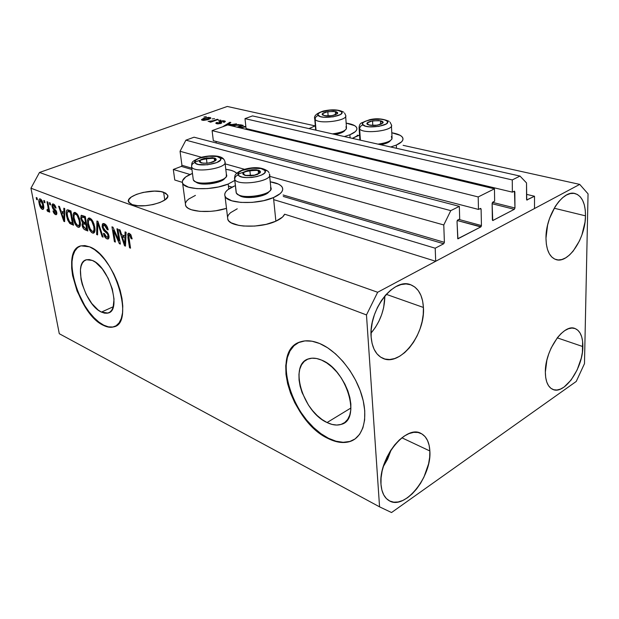 <?xml version="1.0" encoding="UTF-8"?>
<svg xmlns="http://www.w3.org/2000/svg" width="619" height="619" viewBox="0 0 619 619"><rect width="100%" height="100%" fill="white"/><g stroke="black" fill="none" stroke-linecap="round" stroke-linejoin="round"><path stroke-width="0.93" d="M526.56 194.358L534.506 196.246L534.506 208.526L435.706 261.272L435.196 248.211L443.699 243.762L283.254 196.44L443.699 243.762L444.396 242.331L443.777 224.96L450.779 210.638L459.337 206.359L459.7 219.002L457.449 220.232L457.031 221.432L457.766 238.725L480.777 226.941L457.248 220.526L481.04 226.724L481.443 225.564L481.102 209.137L479.748 208.781L481.102 209.137L480.654 208.394L478.472 209.431L478.201 196.943L212.1 130.624L227.746 124.93L494.457 188.818L494.643 201.183L492.515 202.351L514.962 207.984L514.846 191.905L513.484 191.581L514.846 191.905L514.435 191.178L512.37 192.145L512.269 179.928L519.999 176.067L526.521 182.922L526.761 200.014L534.506 196.246L526.56 194.358M526.707 199.945L527.21 200.069L526.568 199.411L526.521 182.922L519.999 176.067L252.506 115.908L519.999 176.067L512.269 179.928L244.992 118.647L512.269 179.928L512.37 192.145L246.068 128.551L512.37 192.145L514.474 191.186L514.962 207.984L514.319 209.323L492.113 203.728L514.319 209.323L514.962 207.984L492.515 202.351L492.113 203.512L492.376 219.83L492.809 220.542L514.319 209.323L492.739 220.526L492.113 203.512L492.778 202.142L494.643 201.183L494.457 188.818L478.201 196.943L212.1 130.624L213.331 140.714L478.472 209.431L213.331 140.714L212.1 130.624L227.746 124.93L494.457 188.818L478.201 196.943L478.472 209.431L480.723 208.41L481.102 209.137L481.443 225.564L480.777 226.941L457.913 238.81L457.031 221.432L457.72 220.008L459.7 219.002L459.337 206.359L194.049 137.201L459.337 206.359L450.779 210.638L185.901 140.165L450.779 210.638L443.777 224.96L269.683 176.322L443.777 224.96L444.396 242.331L443.699 243.762L435.196 248.211L273.691 199.643L435.196 248.211L435.706 261.272L284.632 214.22L435.706 261.272L534.506 208.526L534.506 196.246L526.707 199.945M252.506 115.908L244.992 118.647L246.068 128.551L244.992 118.647L252.506 115.908M248.629 129.162L248.714 129.951L248.629 129.162M492.5 220.333L493.072 220.488L492.5 220.333M216.031 141.418L216.224 142.981L216.031 141.418M458.857 219.428L481.443 225.564L458.857 219.428M457.65 238.578L458.277 238.764L457.65 238.578M194.049 137.201L185.901 140.165L180.059 151.284L201.43 157.249L180.059 151.284L181.947 165.288L191.751 168.167L181.947 165.288L180.059 151.284L185.901 140.165L194.049 137.201M225.154 163.88L244.505 169.289L225.154 163.88M283.107 194.985L444.396 242.331L283.107 194.985M181.367 166.395L181.947 165.288L181.367 166.395L173.312 169.459L189.994 174.473L173.312 169.459L174.775 180.013L182.342 182.365L174.775 180.013L173.312 169.459L181.367 166.395L191.929 169.513L181.367 166.395M228.411 186.025L232.024 187.116L228.411 186.025M327.056 422.545L350.95 407.983L327.056 422.545L322.035 419.527L317.129 415.488L312.533 410.583L308.401 404.996L302.08 392.593L300.114 386.217L299.062 380.035L298.946 374.255L299.789 369.102L301.577 364.761L304.246 361.411L307.713 359.19L311.86 358.2L316.533 358.494L321.555 360.088C346.601 369.419 361.689 419.852 341.154 424.386C336.968 425.679 332.271 425.067 327.056 422.545C302.459 411.767 288.469 363.686 308.912 358.749C312.634 357.635 316.843 358.084 321.555 360.088L326.739 362.935L331.869 366.935L336.736 371.942L341.139 377.752L344.891 384.136L347.839 390.821L349.851 397.53L350.857 403.99L350.818 409.94L349.735 415.132L347.685 419.373L344.744 422.506L341.046 424.417L336.751 425.052L332.024 424.417L327.056 422.545M101.439 312.092L113.308 306.714L101.439 312.092L98.212 310.073L91.798 303.511L86.196 294.474L82.211 284.26L81.012 279.169L80.431 269.946L81.081 266.155L82.342 263.114L84.169 260.947L86.513 259.748L89.275 259.578L92.355 260.452C109.122 266.464 122.082 310.916 107.946 313.059L101.439 312.092C84.88 305.113 72.477 262.309 86.536 259.74L92.355 260.452L95.636 262.348L102.29 268.909L108.155 278.264L112.287 288.918L114.028 299.147L113.122 307.334L111.714 310.251L109.756 312.224L107.327 313.206L104.51 313.152L101.439 312.092M79.99 246.161L79.99 246.161C60.561 252.908 79.526 314.553 103.737 325.168L103.381 325.331C78.319 314.359 59.641 249.914 80.996 245.844L89.562 246.826L94.575 249.658L99.721 253.976L104.781 259.624L109.548 266.387L113.811 273.977L117.401 282.078L120.156 290.35L121.974 298.451L122.771 306.034L122.539 312.796L121.301 318.468L119.111 322.847L116.086 325.78L112.349 327.172L108.054 327.018L103.381 325.331L98.506 322.213L93.601 317.795L88.85 312.247L84.408 305.778L77.073 291.031L72.601 275.594L71.665 268.298L71.657 261.644L72.601 255.864L74.458 251.198L77.189 247.832L80.702 245.921L84.88 245.573L89.562 246.826C115.119 255.554 135.081 323.822 113.556 326.909C110.53 327.737 107.133 327.211 103.381 325.331L103.737 325.168C107.489 327.049 110.878 327.567 113.911 326.747L115.165 326.298M297.739 343.019C271.532 355.708 293.483 422.251 328.441 438.252L328.062 438.492C290.868 421.562 269.961 349.348 301.035 341.673C306.506 340.048 312.719 340.667 319.683 343.53L327.621 347.785L335.513 353.851L343.027 361.496L349.836 370.417L355.631 380.252L360.173 390.558L363.26 400.911L364.761 410.846L364.63 419.953L362.896 427.861L359.662 434.259L355.089 438.925L349.379 441.703L342.794 442.539L335.591 441.44L328.062 438.492L320.48 433.842L313.121 427.683L306.235 420.262L300.053 411.852L294.776 402.745L290.582 393.243L287.618 383.679L285.986 374.379L285.761 365.667L286.961 357.844L289.568 351.213L293.522 346.044L298.706 342.547L304.943 340.899L312.022 341.216L319.683 343.53C336.728 350.578 354.865 372.568 361.736 395.177C368.676 417.802 363.338 437.215 350.068 441.494C343.514 443.529 336.179 442.531 328.062 438.492L328.441 438.252C336.558 442.291 343.893 443.289 350.447 441.246L354.37 439.42M163.648 192.261L167.532 194.97C171.579 201.214 143.19 209.083 132.218 204.618L128.961 202.56L128.651 199.891L131.282 197.028L136.412 194.397L143.252 192.385L154.487 191.116L161.033 191.619L165.683 193.143L167.703 195.48L167.61 196.857L165.172 199.744L160.081 202.459L153.094 204.564L145.303 205.717L137.96 205.732L132.218 204.618L128.636 202.018C124.899 195.658 152.529 188.075 163.648 192.261L164.762 200.045L163.648 192.261M582.858 346.578C583.013 368.088 564.366 395.115 552.829 389.421C547.977 387.169 545.486 381.412 545.347 372.174L545.695 377.474L546.763 382.039L548.511 385.683L550.856 388.275L553.711 389.73L556.945 390.001L560.443 389.096L564.064 387.068L571.151 379.989L577.171 369.86L581.272 358.161L582.402 352.25L582.618 341.355L581.69 336.782L580.088 333.037L577.883 330.26L575.136 328.565L571.956 328.047L568.459 328.728L564.776 330.6L561.062 333.595L557.448 337.61L551.142 348.025L548.705 354.014L546.879 360.204L545.347 372.174C544.828 350.571 563.754 323.164 575.043 328.534C580.289 330.817 582.889 336.837 582.858 346.578L557.255 337.858L582.858 346.578M383.262 466.672L391.254 449.58L387.626 459.081L383.262 466.672M429.857 450.98C431.992 476.498 404.571 510.714 389.119 500.678C384.36 497.838 381.644 492.391 380.987 484.321L381.877 490.047L383.703 494.852L386.364 498.55L389.761 501.011L393.746 502.164L398.164 501.97L402.83 500.454L407.573 497.699L412.223 493.815L416.602 488.964L420.564 483.315L423.953 477.087L428.596 463.793L429.671 457.209L429.857 450.98L429.137 445.34L427.528 440.496L425.083 436.635L421.887 433.927L418.042 432.472L413.693 432.348L409.004 433.586L404.153 436.147L399.332 439.947L394.744 444.837L390.566 450.647L386.976 457.124L384.12 464.018L382.124 471.036L381.072 477.899L380.987 484.321C378.279 458.64 406.095 424.116 421.09 433.493C426.437 436.387 429.354 442.214 429.857 450.98L401.87 437.788L429.857 450.98M371.044 333.099C380.02 322.344 384.631 309.957 384.863 295.944L383.656 307.55L381.699 314.522L378.898 321.23L375.362 327.443L371.044 333.099M423.419 307.457C425.516 334.438 399.944 367.082 382.712 358.262C375.95 354.989 372.096 347.901 371.137 337.007L372.12 343.576L374.093 349.255L376.971 353.82L380.623 357.124L384.902 359.035L389.637 359.515L394.636 358.563L399.712 356.227L404.679 352.613L409.352 347.87L413.569 342.175L417.183 335.746L420.061 328.805L422.104 321.609L423.234 314.406L423.419 307.457L422.638 301.02L420.905 295.333L418.274 290.613L414.846 287.046L410.722 284.786L406.064 283.943L401.042 284.57L395.851 286.651L390.69 290.133L385.769 294.892L381.304 300.733L377.466 307.434L374.425 314.715L372.313 322.275L371.199 329.811L371.137 337.007C368.406 309.987 394.179 276.925 410.954 284.872C418.521 288.16 422.676 295.689 423.419 307.457L386.271 294.334L423.419 307.457M585.497 215.845C585.566 238.3 568.242 264.236 555.877 259.539C549.525 257.117 546.229 249.999 545.981 238.183L546.345 244.149L547.475 249.411L549.316 253.759L551.792 257.032L554.794 259.121L558.199 259.957L561.882 259.516L565.696 257.844L569.503 255.005L573.155 251.121L579.492 240.837L581.953 234.81L585.009 222.089L585.497 215.845L585.257 209.988L584.282 204.734L582.603 200.293L580.282 196.827L577.395 194.482L574.053 193.368L570.37 193.546L566.493 195.016L562.57 197.732L558.764 201.608L555.228 206.491L549.533 218.468L547.606 225.076L545.981 238.183C545.525 215.691 563.035 189.306 575.175 193.585C582.03 196.014 585.473 203.434 585.497 215.845L554.183 208.224L585.497 215.845M237.239 208.796L230.492 212.727L228.488 214.878L227.537 217.045L227.838 219.552C230.291 227.459 260.259 228.62 275.873 221.192L273.482 197.577L280.19 193.608L282.024 191.488L282.744 189.399L282.341 187.41L280.848 185.607L278.333 184.052L270.24 181.808C276.855 182.853 280.902 184.748 282.38 187.503C283.742 190.938 280.771 194.296 273.482 197.577L275.873 221.192C280.608 219.041 283.525 216.72 284.632 214.22L282.504 217.083L275.873 221.192L266.1 224.364L254.734 226.074L243.615 226.043L238.725 225.362L231.235 222.84L228.922 221.107L227.676 219.149M234.593 185.955L227.769 189.762L225.734 191.828L224.759 193.909L224.89 195.921L226.128 197.794L231.785 200.796L240.923 202.421L252.134 202.39L263.609 200.68L273.482 197.577C257.697 204.788 227.475 203.86 225.045 196.308C223.738 192.671 226.918 189.221 234.593 185.955M228.179 184.044C212.797 190.667 184.787 190.087 182.62 183.286C181.437 179.874 184.71 176.585 192.447 173.428L185.708 176.949L182.473 180.81L182.404 182.675L183.402 184.408L188.455 187.17L196.935 188.648L207.535 188.571L218.546 186.946L228.179 184.044L228.767 189.012L228.179 184.044L234.779 180.439L228.179 184.044M185.383 203.589L185.661 205.67C187.758 212.008 210.592 213.617 226.492 208.348L215.93 210.739L210.414 211.358L199.906 211.365L191.48 209.771L188.478 208.448L186.443 206.847L185.437 205.036M396.307 145.078L396.477 148.289L396.307 145.078L390.69 146.989L396.307 145.078C401.623 142.71 403.766 140.273 402.729 137.758C401.476 135.453 397.831 133.789 391.796 132.768L400.176 135.344L402.056 136.784L402.946 138.377L402.799 140.072L401.615 141.797L396.307 145.078M356.474 136.226L359.554 135.12L352.343 138.362L356.474 136.226M349.882 134.764L344.357 136.567L349.882 134.764L350.099 137.859L349.882 134.764L355.283 131.677L356.598 130.06L356.923 128.473L356.258 126.98L354.648 125.642L346.16 123.127C352.002 123.993 355.507 125.502 356.683 127.653C357.658 130.067 355.391 132.435 349.882 134.764M308.966 128.605L315.326 125.812L308.966 128.605M576.235 381.459L391.533 512.54L379.563 506.853L366.479 314.932L30.95 188.199L59.285 333.711L379.563 506.853L59.285 333.711L30.95 188.199L366.479 314.932L377.652 292.269L579.724 184.392L403.108 145.333L579.724 184.392L588.05 193.848L584.483 363.647L576.235 381.459L391.533 512.54L379.563 506.853L366.479 314.932L377.652 292.269L39.477 172.469L377.652 292.269L579.724 184.392L588.05 193.848L584.483 363.647L576.235 381.459M227.289 106.46L39.477 172.469L30.95 188.199L39.477 172.469L227.289 106.46L315.117 125.881L227.289 106.46M358.502 135.476L357.194 135.182L358.502 135.476M247.724 128.945L246.524 129.425L247.724 128.945M239.197 127.669L245.828 126.322L239.197 127.669M231.692 124.543L236.551 123.831L229.788 125.417L236.551 123.831L231.692 124.543L228.55 123.8L231.738 124.961L231.692 124.543M222.623 126.794L229.889 122.26L230.856 122.485L228.55 123.8L230.856 122.485L229.889 122.26L222.623 126.794M203.953 116.991L206.305 116.682L203.953 116.991M185.491 203.078L186.59 201.067L188.679 199.063L195.426 195.387M203.713 118.322L208.611 117.347L210.839 118.121L207.876 119.676L203.705 120.388L201.508 119.622L203.713 118.322L201.523 119.831L202.289 120.248L208.58 119.436L210.824 117.912L210.05 117.494L210.197 118.732L210.05 117.494L203.713 118.322L203.775 118.856L203.713 118.322M212.201 118.949L214.569 118.639L212.201 118.949M213.393 120.666L217.277 119.281L218.182 119.49L210.669 122.183L209.764 121.966L210.963 121.533L208.116 121.409L213.393 120.666L208.116 121.409L210.963 121.533L209.764 121.966L210.669 122.183L218.182 119.49L217.277 119.281L217.339 119.792L217.277 119.281L213.393 120.666L213.454 121.185L213.393 120.666M218.414 120.419L220.797 120.109L218.414 120.419M219.884 121.254L223.211 120.736L225.362 121.401L224.256 122.291L223.196 122.121L223.885 121.633L223.335 121.27L220.983 121.409L220.511 121.726L221.795 122.67L221.571 123.111L218.112 123.885L216.348 123.614L215.869 122.995L216.782 122.438L217.826 122.608L217.261 123.019L217.756 123.32L220 123.196L218.801 121.982L219.884 121.254L218.817 122.028L220.171 122.972L219.83 123.266L217.756 123.32L217.277 123.088L217.826 122.608L216.782 122.438L215.822 123.258L216.704 123.723L220.906 123.429L221.795 122.678L220.519 121.734L220.983 121.409L223.335 121.27L223.877 121.541L223.196 122.121L224.256 122.291L225.339 121.332L224.473 120.898L224.612 122.121L224.473 120.898L219.884 121.254L220.078 122.879L219.884 121.254M231.893 125.897L238.067 124.543L243.306 125.433L237.998 127.382L243.306 125.433L240.605 124.79L240.69 125.541L240.605 124.79L231.893 125.897M118.91 240.652L116.96 228.759L117.935 229.138L120.38 244.079L119.343 243.654L113.432 230.229L115.389 242.068L114.422 241.681L111.962 226.825L112.998 227.227L118.91 240.652L112.998 227.227L111.962 226.825L114.422 241.681L115.389 242.068L113.432 230.229L119.343 243.654L120.38 244.079L117.935 229.138L116.96 228.759L118.91 240.652L119.761 240.304L118.91 240.652M102.12 226.856L102.414 223.993L104.271 223.676L106.739 225.92L108.085 229.37L108.186 229.873L107.265 229.688L106.398 227.243L104.921 225.595L103.535 225.301L102.994 226.399L103.806 229.038L107.311 232.218L108.542 234.315L109.083 237.092L108.379 238.888L106.429 238.578L104.402 236.226L103.443 233.363L104.356 233.549L105.222 235.862L106.669 237.139L107.791 237.077L107.93 235.081L107.072 233.371L103.435 230.121L102.12 226.856L104.124 230.926L107.458 233.874L108.016 235.483L107.489 237.247L106.669 237.139L104.356 233.549L103.443 233.363C104.054 236.187 105.23 238.021 106.986 238.864L108.085 239.011L108.975 235.901L103.064 227.181L103.628 225.262L104.479 225.37L107.265 229.688L108.186 229.873C107.536 226.686 106.236 224.62 104.271 223.676L103.071 223.521L102.12 226.856L102.994 226.508L102.12 226.856M96.634 234.516L96.943 221.022L97.918 221.393L103.125 237.131L102.15 236.737L97.771 222.948L97.593 234.903L96.634 234.516L97.593 234.903L97.771 222.948L102.15 236.737L103.125 237.131L97.918 221.393L96.943 221.022L96.634 234.516L97.609 234.121L96.634 234.516M89.894 218.112L92.239 220.271L94.018 224.086L94.986 229.401L94.645 232.071L93.616 233.139L91.658 232.543L89.956 230.562L88.517 227.444L87.465 220.356L88.254 218.321L89.894 218.112L88.811 217.996L87.681 219.335L87.697 224.194C88.37 228.365 89.964 231.305 92.479 233.023L93.577 233.154C95.001 232.272 95.372 230.152 94.684 226.786L92.912 221.424L89.894 218.112M75.402 212.51L77.677 214.615L79.425 218.368L80.4 223.606L80.099 226.244L79.124 227.305L77.236 226.732L75.572 224.79L74.156 221.726L73.081 214.739L73.823 212.727L75.402 212.51L74.381 212.402L73.282 213.733L73.344 218.53C74.025 222.639 75.588 225.525 78.025 227.196L79.062 227.32C80.447 226.453 80.787 224.357 80.091 221.029L78.342 215.752L75.402 212.51M44.15 202.436L43.771 200.448L44.599 200.773L44.978 202.761L44.15 202.436L44.978 202.761L44.599 200.773L43.771 200.448L44.15 202.436L44.862 202.173L44.15 202.436M39.129 203.396L38.842 200.363L39.376 199.001L40.56 199.063L41.899 200.486L43.655 205.926L43.206 209.299L42.169 209.292L40.978 208.193L39.129 203.396C39.616 206.243 40.676 208.232 42.293 209.346L42.951 209.423C43.848 208.812 44.034 207.342 43.5 205.021C43.021 202.103 41.953 200.076 40.297 198.939L39.655 198.869C38.749 199.511 38.571 201.02 39.129 203.396L39.84 203.133L39.129 203.396M129.278 233.34L130.965 235.003L132.126 238.888L131.143 238.686L130.005 235.452L129.193 235.042L128.713 235.63L130.539 248.165L129.533 247.762L127.723 234.292L128.272 233.332L129.278 233.34L128.473 233.247L127.901 237.549L129.533 247.762L130.539 248.165L128.69 235.847L129.51 235.096L131.143 238.686L132.126 238.888L130.965 235.003L129.278 233.34M63.865 212.162L63.819 208.201L64.716 208.549L64.655 221.641L63.819 221.308L58.581 206.173L59.47 206.522L60.971 211.025L63.865 212.162L60.971 211.025L59.47 206.522L58.581 206.173L63.819 221.308L64.655 221.641L64.716 208.549L63.819 208.201L63.865 212.162L64.701 211.845L63.865 212.162M52.058 206.537L52.011 204.742L52.7 203.914L54.031 204.347L55.284 205.941L56.066 208.092L55.253 207.945L53.892 205.578L53.102 205.423L52.808 206.274L53.273 207.69L56.375 211.11L56.871 213.578L56.406 214.615L55.083 214.406L53.644 212.789L52.979 210.924L53.791 211.079L55.145 213.122L55.803 213.16L55.911 212.046L52.994 208.959L52.058 206.537L55.973 212.302L55.695 213.207L55.145 213.122L53.791 211.079L52.979 210.924L55.447 214.584L56.221 214.692L56.778 212.433L52.855 206.614L53.18 205.392L53.652 205.454L55.253 207.945L56.066 208.092L53.435 204.015L52.661 203.922L52.058 206.537L52.808 206.259L52.058 206.537M49.76 204.618L49.381 202.622L50.216 202.939L50.596 204.943L49.76 204.618L50.596 204.943L50.216 202.939L49.381 202.622L49.76 204.618L50.479 204.347L49.76 204.618M47.98 206.947L46.982 201.693L47.818 202.011L49.729 212.147L48.901 211.814L48.592 210.205L48.135 211.636L47.075 210.754L47.106 209.439L47.81 209.864L48.197 209.423L47.98 206.947L48.22 208.959L47.903 209.856L47.106 209.439L47.075 210.754L48.174 211.628L48.592 210.205L48.901 211.814L49.729 212.147L47.818 202.011L46.982 201.693L47.98 206.947L48.7 206.676L47.98 206.947M36.591 199.496L36.212 197.523L37.024 197.84L37.403 199.813L36.591 199.496L37.403 199.813L37.024 197.84L36.212 197.523L36.591 199.496L37.295 199.241L36.591 199.496M66.573 215.946L66.225 212.309L66.837 210.073L68.082 209.872L70.953 210.963L73.529 225.215L69.769 223.459L67.68 220.016L66.573 215.946L69.769 223.459L73.529 225.215L70.953 210.963L67.27 209.841C66.117 210.824 65.885 212.859 66.573 215.946L67.332 215.652L66.573 215.946M80.718 218.693L81.159 215.389L85.29 216.511L87.828 230.972L84.664 229.664L83.271 228.31L82.041 224.883L82.536 222.693L80.718 218.693L82.536 222.693L82.103 225.324C82.66 227.761 83.666 229.278 85.12 229.881L87.828 230.972L85.29 216.511L81.414 215.28L80.718 218.693L81.53 218.375L80.718 218.693M124.968 236.087L125.077 231.901L126.121 232.303L125.479 246.13L124.52 245.743L119.041 229.564L120.071 229.966L121.633 234.779L124.968 236.087L121.633 234.779L120.071 229.966L119.041 229.564L124.52 245.743L125.479 246.13L126.121 232.303L125.077 231.901L124.968 236.087L125.967 235.677L124.968 236.087M225.788 169.297L230.995 170.318L234.114 171.471L236.667 173.235C234.733 171.301 231.104 169.985 225.788 169.297M132.025 238.323L131.143 238.686L132.025 238.323M130.725 234.593L129.51 235.096L130.725 234.593M130.416 247.391L129.533 247.762L130.416 247.391M128.791 237.185L127.901 237.549L128.791 237.185M129.572 234.872L129.619 233.502L129.572 234.872M64.662 220.983L63.819 221.308L64.662 220.983M62.774 212.325L62.534 211.636L62.774 212.325M63.386 212.093L64.701 212.603L63.386 212.093L61.56 212.789L63.386 212.093M63.889 213.702L63.865 217.501L64.678 217.192L63.865 217.501L63.966 220.008L64.662 219.745L63.966 220.008L61.56 212.789L63.889 213.702L64.693 213.393L63.889 213.702L61.56 212.789L63.966 220.008L63.889 213.702M55.958 207.682L55.253 207.945L55.958 207.682M54.735 205.051L53.652 205.454L54.735 205.051M56.786 214.081L55.447 214.584L56.786 214.081M56.863 213.694L56.112 213.052L56.863 213.694M56.693 212.031L55.973 212.302L56.693 212.031M56.344 211.048L55.548 211.35L56.344 211.048M55.679 209.942L54.487 210.39L55.679 209.942M53.783 205.168L53.807 204.2L53.783 205.168M49.621 211.543L48.901 211.814L49.621 211.543M49.311 209.934L48.592 210.205L49.311 209.934M48.383 211.443L47.957 211.605L48.383 211.443M48.893 210.089L47.075 210.754L48.878 210.073L48.893 209.485L48.893 210.089M49.071 208.634L48.22 208.959L49.071 208.634M43.531 208.882L42.293 209.346L43.531 208.882M43.686 208.448L42.951 207.752L43.686 208.448M40.63 200.185L40.73 199.171L40.63 200.185M42.68 204.703L42.046 207.922L39.926 203.62L40.227 200.339L41.558 199.999L40.552 200.37L42.68 204.703L43.384 204.44L42.68 204.703L41.643 201.539L40.088 200.401L39.817 203.001L40.955 206.761L41.86 207.829L42.626 207.798L42.68 204.703M72.678 223.42L73.243 223.652L71.146 224.256L72.972 223.544L72.059 223.088M71.394 222.825L69.769 223.459L71.394 222.825M68.067 211.458L68.33 209.949L68.067 211.458M69.908 210.824L70.976 211.11L69.676 210.839L67.842 211.543L70.705 211.009L68.864 211.706L70.373 212.294L72.346 223.204L73.112 222.91L72.346 223.204L69.63 221.857L67.448 216.31L67.146 212.967L67.842 211.543M71.139 212L70.373 212.294L71.139 212M79.062 226.012L79.975 226.515L78.025 227.196L79.859 226.477L78.667 225.672M74.118 218.228L73.344 218.53L74.118 218.228M74.914 214.128L75.123 213.021L73.282 213.733L75.34 212.487L74.914 214.128M79.193 220.65C79.774 223.25 79.541 224.906 78.512 225.626L77.723 225.533L75.185 222.291L74.234 218.917C73.684 216.395 73.932 214.793 74.969 214.112L76.988 213.702L75.711 214.197C77.53 215.435 78.69 217.586 79.193 220.65L79.959 220.356L79.193 220.65L77.189 215.466L75.998 214.329L74.667 214.259L74.001 215.745L74.079 217.942L76.005 223.892L77.723 225.533L79 225.308L79.472 223.753L79.193 220.65M78.721 225.54L80.393 224.89M87.55 229.386L85.12 229.881L86.962 229.154L86.234 228.767L87.55 229.386M82.9 225.007L82.103 225.324L82.9 225.007M83.844 223.583L84.076 222.345L83.844 223.583M83.758 222.213L82.536 222.693L83.758 222.213M83.844 216.294L82.033 216.998L83.882 216.279L85.314 216.658L82.876 217.153L84.726 216.433L84.083 216.263M85.244 223.049L83.403 223.769L85.871 224.62L86.66 224.31L85.871 224.62L86.621 228.922L85.143 228.334L82.961 225.448L83.333 223.784L85.244 223.049L86.498 223.413L85.012 223.134M86.621 228.922L87.411 228.612L86.621 228.922L85.871 224.62L84.269 223.985L86.111 223.258L83.24 223.823L82.884 224.821L83.511 227.057L86.621 228.922M84.679 217.857L85.569 222.933L86.358 222.623L85.569 222.933L83.898 222.275L81.615 219.033L82.033 216.998L84.679 217.857L85.468 217.548L84.679 217.857L82.033 216.998L81.53 218.321L82.845 221.656L85.569 222.933L84.679 217.857M93.508 231.8L94.514 232.342L92.479 233.023L94.328 232.28L93.098 231.452M88.502 223.877L87.697 224.194L88.502 223.877M89.306 219.776L89.538 218.608L87.681 219.335L89.763 218.074L89.306 219.776M90.598 219.583L90.97 219.149M93.245 231.328L94.908 230.67M93.755 226.399C94.328 229.015 94.08 230.694 93.012 231.421L92.185 231.328L89.577 228.024L88.618 224.604C88.076 222.051 88.347 220.426 89.422 219.737L91.511 219.312L90.196 219.822C92.076 221.091 93.268 223.281 93.755 226.399L94.552 226.082L93.755 226.399L91.72 221.122L90.351 219.892L89.113 219.877L88.409 221.378L88.471 223.606L90.413 229.657L92.185 231.328L93.508 231.111L94.018 229.541L93.755 226.399M102.893 236.435L102.15 236.737L102.893 236.435M99.156 225.154L98.537 225.401L99.156 225.154M98.351 222.716L97.771 222.948L98.351 222.716M108.085 229.363L107.265 229.688L108.085 229.363M105.895 224.805L104.479 225.37L105.895 224.805M105.524 224.511L103.628 225.262M107.721 237.402L108.921 238.129L106.986 238.864L108.851 238.098L107.544 237.239M108.812 235.158L108.016 235.483L108.812 235.158M108.209 233.572L107.458 233.874L108.209 233.572M106.963 231.862L105.841 232.311L106.963 231.862M105.292 230.454L104.124 230.926L105.292 230.454M103.891 225.161L104.1 223.614L103.891 225.161M120.248 243.282L119.343 243.654L120.248 243.282M114.19 229.928L113.432 230.229L114.19 229.928M115.266 241.333L114.422 241.681L115.266 241.333M125.518 245.325L124.52 245.743L125.518 245.325M123.429 236.172L123.158 235.375L123.429 236.172M124.133 235.885L125.92 236.59L124.133 235.885L122.245 236.659L124.133 235.885M124.922 237.719L124.728 241.727L125.703 241.325L124.728 241.727L124.744 244.381L125.58 244.033L124.744 244.381L122.245 236.659L124.922 237.719L125.889 237.317L124.922 237.719L122.245 236.659L124.744 244.381L124.922 237.719M70.868 222.608L72.346 223.204L70.373 212.294L67.788 211.559L67.138 213.354L67.912 218.36L69.196 221.323L70.868 222.608M207.682 119.227L203.38 119.869L203.45 120.388L202.939 119.622L204.672 118.508L208.959 117.865L209.408 118.105L207.682 119.227L207.736 119.715L207.682 119.227L209.423 118.136L207.945 117.796L204.904 118.422L202.931 119.599L204.394 119.939L207.682 119.227M211.033 122.051L210.963 121.533L211.033 122.051M209.609 121.765L209.532 121.107L209.609 121.765M210.058 121.703L210.003 121.301L210.058 121.703M211.768 121.788L211.69 121.177L211.768 121.788M220.511 121.726L220.72 123.49L220.519 121.734M221.115 123.351L220.96 122.059L221.115 123.351M216.936 123.769L216.782 122.438L216.936 123.769M217.818 123.877L217.756 123.32L217.818 123.877M219.884 123.715L219.83 123.266L219.884 123.715M220.248 123.63L220.171 123.019M220.178 123.096L220.658 122.941L220.178 123.096M229.974 122.988L229.889 122.26L229.974 122.988M228.635 124.551L228.55 123.8L228.635 124.551M230.167 124.914L228.914 125.208L230.167 124.914L227.645 124.311L230.167 124.914M224.542 126.098L227.645 124.311L224.542 126.098M241.139 125.649L237.046 127.158L241.139 125.649L241.201 126.206L241.139 125.649L239.507 125.262L241.139 125.649M232.79 126.137L235.723 125.278L239.507 125.262L236.775 125.1L232.79 126.137M244.033 126.918L243.987 126.469L244.033 126.918M245.82 129.1L246.749 128.713L245.82 129.1M240.149 127.901L245.882 126.825L240.149 127.901M297.724 343.027L293.917 345.828L289.963 351.004L287.348 357.635L286.148 365.45L286.373 374.162L288.005 383.463L290.961 393.026L295.155 402.52L300.432 411.627L306.614 420.038L313.5 427.458L320.859 433.61L328.441 438.252L335.97 441.2L343.174 442.299L349.758 441.463M77.553 247.685L74.822 251.051L72.957 255.717L72.021 261.489L72.021 268.151L72.957 275.447L77.421 290.876L84.764 305.624L89.198 312.084L93.956 317.632L98.854 322.05L103.737 325.168L108.41 326.847L112.697 327.01M368.885 124.868L367.214 124.272L369.481 125.2L375.385 125.44L381.064 124.233L383.146 122.299L381.83 121.169L378.696 120.527L370.603 121.208L367.763 122.345L366.85 123.653L367.214 124.272L367.036 123.003L372.514 120.798L380.445 120.775C382.658 121.27 383.509 121.989 382.983 122.957L377.497 125.177L369.481 125.2L373.505 125.487L377.497 125.177L373.505 125.487L368.885 124.868M391.363 136.497L391.989 138.942C390.279 141.442 385.614 143.167 377.977 144.126C387.811 142.749 392.5 140.49 392.044 137.348L391.432 126.028M390.194 140.923L387.618 142.734L380.708 144.738C386.016 143.755 389.274 142.339 390.473 140.513M390.047 122.152L391.363 124.759C395.084 130.338 364.452 134.547 359.654 129.108C359.732 126.926 360.838 125.549 362.989 124.968C357.728 120.72 382.465 116.627 386.952 120.984L387.564 122.43L386.248 123.962L378.874 126.392L369.187 126.802L365.334 126.129L362.494 124.272L362.943 122.755L365.21 121.285L371.183 119.629L380.7 119.212L384.538 119.862L386.952 120.984C392.732 125.224 367.214 129.487 362.989 124.968C360.838 125.549 359.732 126.926 359.654 129.108C364.212 134.338 393.638 130.671 391.502 125.146M359.654 129.108L360.39 140.173L359.654 129.108L359.043 127.135M381.629 123.73L382.983 122.957L380.445 120.775L372.514 120.798L367.036 123.003L368.274 124.396L367.036 123.003L372.514 120.798L380.445 120.775L382.983 122.957L381.629 123.73M380.19 124.388L378.882 124.845M380.646 124.202L380.445 120.775L380.646 124.202M372.8 125.479L372.514 120.798L372.8 125.479M244.606 174.976L242.981 174.249L244.172 174.365L244.606 174.976L242.981 174.249L245.023 175.44L251.144 175.842L257.55 174.442L260.437 172.074L259.462 170.651L256.398 169.807L252.088 169.753L247.646 170.511L244.257 171.865L242.818 173.482L242.981 174.249L243.252 172.67L249.805 170.039L258.146 170.14C260.297 170.79 260.924 171.703 260.026 172.887L253.457 175.556L255.129 175.123L245.023 175.44L247.159 175.703L253.457 175.556L247.159 175.703L244.606 174.976M270.604 187.124L270.758 189.607C268.747 195.372 245.023 199.032 238.129 194.621L236.319 193.02C239.685 200.463 275.316 194.73 270.82 187.495L269.443 174.009C273.946 181.034 238.114 186.752 234.756 179.518C238.021 186.636 273.25 181.228 269.528 174.21M238.57 194.846L239.816 195.774C245.921 199.674 266.727 196.618 269.11 191.488M234.756 179.518C234.733 177.173 235.909 175.68 238.276 175.045C234.315 169.676 261.752 165.041 264.909 170.519L265.033 172.314L264.313 173.266L261.442 175.076L257.04 176.554L251.786 177.444L246.509 177.622L242.037 177.057L239.058 175.835L238.013 174.163L239.042 172.299L241.959 170.511L251.453 168.213L261.056 168.561L264.909 170.519C266.928 170.31 268.306 171.092 269.056 172.856C268.306 171.092 266.928 170.31 264.909 170.519C269.474 175.873 241.07 180.725 238.276 175.045C235.909 175.68 234.733 177.173 234.756 179.518L236.319 193.02L234.493 177.839M236.094 191.124L236.319 193.02L236.04 191.348M268.445 192.331L262.742 195.48L253.891 197.345L244.977 197.275L240.551 196.138L238.841 195.109M258.278 170.395C250.269 170.31 243.522 171.633 238.029 174.365M258.417 173.784L260.026 172.887L258.146 170.14L249.805 170.039L243.252 172.67L244.172 174.365L243.252 172.67L249.805 170.039L258.146 170.14L260.026 172.887L256.784 174.543L258.417 173.784M256.699 174.573L255.129 175.123M258.533 173.73L258.146 170.14L258.533 173.73M250.432 175.804L249.805 170.039L250.432 175.804M200.943 162.534L199.45 161.853L200.602 161.969L200.943 162.534L199.45 161.853L201.268 162.952L207.001 163.308L213.191 161.985L216.163 159.779L215.389 158.464L212.588 157.69L204.247 158.363L200.904 159.64L199.38 161.141L199.45 161.853L199.875 160.391L206.336 157.922L214.205 157.992C216.17 158.588 216.665 159.431 215.698 160.538L209.214 163.029L203.28 163.199L209.214 163.029L203.28 163.199L200.943 162.534M226.306 174.295L226.361 176.322C224.542 181.731 201.345 185.514 194.962 181.421L193.306 179.889C195.844 186.884 230.585 181.174 226.407 174.481L224.867 161.513C229.045 168.004 194.118 173.699 191.604 166.906C194.08 173.637 228.666 168.113 224.914 161.613M195.488 181.684L196.618 182.535C202.336 186.203 222.987 182.899 224.883 178.04M191.604 166.906C191.542 164.646 192.648 163.215 194.931 162.611C191.728 157.644 218.143 153.241 220.557 158.317L220.488 159.988L216.805 162.565L207.442 164.793L198.273 164.461L195.589 163.346L194.768 161.791L195.929 160.058L198.869 158.394L208.077 156.22L217.114 156.514L220.557 158.317C222.654 158.131 224.032 158.99 224.689 160.886C224.032 158.99 222.654 158.131 220.557 158.317C224.302 163.269 196.989 167.865 194.931 162.611C192.648 163.215 191.542 164.646 191.604 166.906L193.306 179.889M200.022 160.244L203.156 159.454L199.875 160.391L200.602 161.969L199.875 160.391L203.148 159.454M193.136 178.589L193.29 179.85M223.939 179.193L218.236 182.133L209.686 183.897L201.268 183.858L195.813 181.994M214.367 158.34C206.645 158.371 200.123 159.694 194.815 162.317M214.112 161.381L215.698 160.538L214.205 157.992L206.336 157.922L204.75 158.766L206.336 157.922L214.205 157.992L215.698 160.538L212.503 162.085L214.112 161.381M212.433 162.116L210.87 162.635M214.592 161.141L214.205 157.992L214.592 161.141M207.001 163.254L206.336 157.922L207.001 163.254M323.923 115.436L322.383 114.871L326.051 115.97L329.981 115.946L335.49 114.801L337.688 112.983L336.581 111.931L333.687 111.335L325.942 111.993L323.126 113.068L322.104 114.298L322.383 114.871L322.36 113.687L327.799 111.613L335.312 111.559C337.355 112.016 338.067 112.697 337.463 113.594L332.008 115.699L324.426 115.738L328.232 116.008L332.008 115.699L328.232 116.008L323.923 115.436M345.975 126.702L346.416 128.775C344.737 131.213 340.079 132.915 332.442 133.882C342.129 132.52 346.802 130.338 346.454 127.352L345.673 116.31M344.559 130.895L341.92 132.598L335.158 134.493C340.597 133.487 343.885 132.071 345.023 130.253M344.59 113.045L345.595 115.219C349.093 120.434 319.149 124.682 315.141 119.521C315.172 117.417 316.232 116.093 318.298 115.544C313.802 111.575 337.711 107.675 341.448 111.745L341.858 113.091L340.435 114.53L333.169 116.829L323.954 117.239L320.387 116.62L317.911 114.886L318.514 113.47L320.828 112.085L328.975 110.213L337.664 110.329L341.448 111.745C346.416 115.691 321.779 119.753 318.298 115.544C316.232 116.093 315.172 117.417 315.141 119.521C318.963 124.512 347.886 120.72 345.712 115.521M315.141 119.521L316.015 130.191L314.684 117.92M336.117 114.329L337.463 113.594L335.312 111.559L327.799 111.613L322.36 113.687L323.412 114.995L322.36 113.687L327.799 111.613L335.312 111.559L337.463 113.594L336.117 114.329M334.701 114.956L333.393 115.382M335.544 114.608L335.312 111.559L335.544 114.608M328.14 116.008L327.799 111.613L328.14 116.008M109.702 312.262L107.946 313.059M167.532 194.97L167.734 196.347M182.62 183.286L185.661 205.67M225.045 196.308L227.838 219.552M129.131 235.058L130.624 234.446M53.18 205.392L54.588 204.866M55.772 213.176L56.832 212.774M47.965 209.833L49.203 209.369M42.471 207.93L43.787 207.435M40.227 200.339L41.465 199.883M74.969 214.112L76.741 213.431M83.333 223.784L85.182 223.064M89.422 219.737L91.241 219.025M107.652 237.185L109.06 236.613M202.939 119.622L203.032 120.365M209.423 118.221L209.524 119.065M223.885 121.633L223.954 122.245M217.277 123.088L217.362 123.839M574.625 193.461L575.175 193.585M410.095 284.585L410.954 284.872M420.471 433.207L421.09 433.493M574.618 328.395L575.043 328.534M391.363 124.759L390.071 122.183M389.165 121.37C382.867 118.616 376.329 118.067 369.551 119.738L361.504 122.887C359.863 123.761 359.066 125.603 359.113 128.396L359.887 140.056M238.129 194.621L239.816 195.774M268.089 171.393C263.005 167.656 256.018 166.735 247.128 168.647C241.936 169.768 238.122 171.68 235.684 174.388C234.965 174.86 234.616 176.5 234.647 179.317L236.203 192.811M194.962 181.421L196.618 182.535M223.807 159.323C221.354 155.477 210.909 154.812 200.827 157.419C191.07 161.776 191.929 161.667 191.581 166.867M345.595 115.219L344.613 113.084M343.715 112.186C338.817 109.501 331.97 109.13 323.18 111.072C316.394 113.401 313.585 116.047 314.762 119.003L315.682 130.114"/></g></svg>
